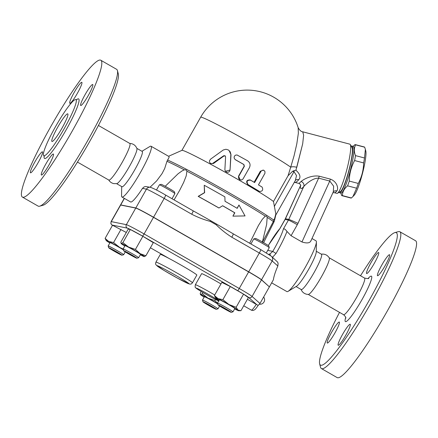 <?xml version="1.0" encoding="UTF-8"?>
<svg xmlns="http://www.w3.org/2000/svg" width="438" height="438" viewBox="0 0 438 438"><rect width="100%" height="100%" fill="white"/><g stroke="black" fill="none" stroke-linecap="round" stroke-linejoin="round"><path stroke-width="0.66" d="M67.671 113.836A15.899 2.102 119.8 0 1 67.759 113.869A15.899 2.102 119.8 0 1 61.676 128.706A15.899 2.102 119.8 0 1 51.941 141.452A15.899 2.102 119.8 0 1 57.854 126.921A15.899 2.102 119.8 0 1 67.671 113.836M43.959 155.753A32.308 4.271 -60.2 0 0 63.899 129.183A32.308 4.271 -60.2 0 0 75.927 99.64A32.308 4.271 -60.2 0 0 56.157 125.52A32.308 4.271 -60.2 0 0 43.778 155.687A32.308 4.271 -60.2 0 0 43.959 155.753M22.809 197.237A78.856 10.419 -60.2 0 0 71.482 132.38A78.856 10.419 -60.2 0 0 100.844 60.263A78.856 10.419 -60.2 0 0 52.587 123.439A78.856 10.419 -60.2 0 0 22.371 197.073A78.856 10.419 -60.2 0 0 22.809 197.237M38.128 162.657A12.083 1.599 119.8 0 1 30.468 172.807A12.083 1.599 119.8 0 1 35.095 161.534A12.083 1.599 119.8 0 1 42.491 151.844A12.083 1.599 119.8 0 1 38.128 162.657M69.872 103.313A12.083 1.599 119.8 0 1 69.806 103.286A12.083 1.599 119.8 0 1 74.433 92.013A12.083 1.599 119.8 0 1 81.829 82.322A12.083 1.599 119.8 0 1 77.334 93.365A12.083 1.599 119.8 0 1 69.872 103.313M85.076 94.668A12.083 1.599 119.8 0 1 92.73 84.523A12.083 1.599 119.8 0 1 88.109 95.796A12.083 1.599 119.8 0 1 80.712 105.487A12.083 1.599 119.8 0 1 85.076 94.668M53.332 154.017A12.083 1.599 119.8 0 1 53.398 154.045A12.083 1.599 119.8 0 1 48.771 165.318A12.083 1.599 119.8 0 1 41.375 175.008A12.083 1.599 119.8 0 1 45.87 163.96A12.083 1.599 119.8 0 1 53.332 154.017M100.833 60.258L116.579 69.292A78.856 10.419 119.8 0 1 117.433 70.589A78.856 10.419 119.8 0 1 86.39 142.881A78.856 10.419 119.8 0 1 39.677 206.183A78.856 10.419 119.8 0 1 38.555 206.265A78.856 10.419 119.8 0 1 38.117 206.101M39.677 206.183L43.077 205.23A76.316 10.085 -60.2 0 0 88.284 143.965A76.316 10.085 -60.2 0 0 118.331 74.011L117.433 70.589M77.449 162.076L108.821 180.067A21.101 2.787 -60.2 0 0 108.942 180.111A21.101 2.787 -60.2 0 0 121.961 162.761A21.101 2.787 -60.2 0 0 129.818 143.461L98.441 125.471M108.668 179.909C109.839 181.874 111.553 183.117 113.82 183.621L116.815 183.637A20.351 2.688 -60.2 0 0 128.936 167.294A20.351 2.688 -60.2 0 0 136.935 148.559C135.599 145.301 133.157 143.582 129.599 143.407M116.612 183.675L121.956 186.736A20.351 2.688 -60.2 0 0 122.065 186.78A20.351 2.688 -60.2 0 0 134.636 170.032A20.351 2.688 -60.2 0 0 142.202 151.428L136.864 148.367M121.682 186.577L121.567 195.863A29.253 3.865 -60.2 0 0 121.945 196.996A29.253 3.865 -60.2 0 0 122.109 197.056A29.253 3.865 -60.2 0 0 140.171 172.983A29.253 3.865 -60.2 0 0 151.05 146.237A29.253 3.865 -60.2 0 0 149.884 146.484L141.928 151.274M142.492 188.367L146.445 189.161A3.816 3.778 -78.6 0 1 150.48 187.305L145.482 186.5L143.976 186.988L142.492 188.367A29.253 3.865 119.8 0 1 130.765 202.022A29.253 3.865 119.8 0 1 130.606 201.962L121.945 196.996M151.05 146.237L168.959 156.508L169.128 157.291L166.966 161.304L164.677 168.559L161.989 173.722L156.656 180.878L150.048 187.218M120.549 205.022A17.805 0.777 29.5 0 1 120.532 204.935A17.805 0.777 29.5 0 1 120.718 204.924L135.813 207.962A17.805 0.777 29.5 0 1 153.552 217.237L248.702 271.801A17.805 0.777 29.5 0 1 261.53 279.767L269.2 286.715M156.476 190.015L159.416 184.82A8.902 0.389 29.5 0 1 159.432 184.809A8.902 0.389 29.5 0 1 167.354 188.866A8.902 0.389 29.5 0 1 174.915 193.569A8.902 0.389 29.5 0 1 174.915 193.585L172.014 198.715M174.915 193.569L174.434 191.839A7.632 0.334 -150.5 0 0 167.957 187.809A7.632 0.334 -150.5 0 0 161.162 184.332L159.432 184.809M258.206 305.368L259.991 303.463L269.381 286.874L261.47 279.877A17.805 0.777 -150.5 0 0 248.636 271.91L153.486 217.347A17.805 0.777 -150.5 0 0 135.747 208.077L120.653 205.033A17.805 0.777 -150.5 0 0 120.466 205.044L111.082 221.633L110.88 223.719L112.385 225.521M258.157 305.385L258.223 305.341C254.637 310.547 254.867 309.442 253.679 310.301C252.989 310.553 252.2 310.498 251.313 310.131A11.448 1.511 119.8 0 0 256.257 304.361L258.157 305.385M214.713 294.982A15.264 0.668 -150.5 0 0 195.518 284.711A15.264 0.668 -150.5 0 0 195.359 284.722L201.617 273.662A15.264 0.668 29.5 0 1 201.776 273.651A15.264 0.668 29.5 0 1 220.971 283.923M247.41 299.285L256.257 304.361M121.266 243.446A13.354 0.58 -150.5 0 0 121.14 243.512L120.8 242.198L128.224 229.079L130.327 229.501L142.865 236.301L153.295 242.674L145.87 255.792L144.233 256.619A13.354 0.58 -150.5 0 0 144.321 256.624A13.354 0.58 -150.5 0 0 140.067 253.64A13.354 0.58 -150.5 0 0 128.586 247.054A13.354 0.58 -150.5 0 0 121.266 243.446L122.903 242.619L128.586 247.054L135.441 249.419L140.067 253.64L145.87 255.792M230.3 286.545L222.876 299.663L228.921 304.503A13.354 0.58 -150.5 0 0 218.064 298.617A13.354 0.58 -150.5 0 0 215.485 297.621L214.423 295.497L221.847 282.379L230.3 286.545L243.561 294.15L248.368 297.588L240.944 310.706L237.954 310.027A13.354 0.58 -150.5 0 0 228.921 304.503L236.137 307.268L237.954 310.027A13.354 0.58 -150.5 0 1 238.666 310.734L240.944 310.706M105.109 238.371L108.75 241.497A13.354 0.58 -150.5 0 0 106.171 240.495L105.109 238.371L112.533 225.252L126.303 232.474M130.327 229.501L122.903 242.619M121.14 243.512A13.354 0.58 -150.5 0 0 124.786 246.025M142.865 236.301L135.441 249.419M243.561 294.15L236.137 307.268M214.423 295.497L218.064 298.617L222.876 299.663M234.631 308.899A13.354 0.58 -150.5 0 0 236.131 309.655A13.354 0.58 -150.5 0 0 238.666 310.734M201.201 291.489L200.182 293.285L200.648 294.533A13.354 0.58 -150.5 0 0 200.522 294.604A13.354 0.58 -150.5 0 0 204.168 297.117M200.522 294.604L200.347 294.309L200.648 294.533L202.285 293.712L207.968 298.147A13.354 0.58 -150.5 0 0 200.648 294.533M140.286 254.796A13.354 0.58 -150.5 0 0 144.233 256.619M125 245.647A8.902 0.389 29.5 0 1 132.944 249.693A8.902 0.389 29.5 0 1 140.499 254.418L138.622 257.736A8.902 0.389 -150.5 0 0 131.066 253.011A8.902 0.389 -150.5 0 0 123.122 248.965A8.902 0.389 -150.5 0 0 123.122 248.981L125 245.647M136.875 258.223A7.632 0.334 29.5 0 1 129.205 254.243A7.632 0.334 29.5 0 1 123.604 250.711A7.632 0.334 29.5 0 1 130.409 254.166A7.632 0.334 29.5 0 1 136.875 258.223L138.605 257.741A8.902 0.389 -150.5 0 0 138.622 257.736M215.485 297.621A13.354 0.58 -150.5 0 0 216.241 298.251A13.354 0.58 -150.5 0 0 219.137 300.134M217.472 303.074L219.35 299.756A8.902 0.389 29.5 0 1 219.443 299.745A8.902 0.389 29.5 0 1 227.804 304.092A8.902 0.389 29.5 0 1 234.845 308.522L232.972 311.84A8.902 0.389 -150.5 0 0 225.926 307.41A8.902 0.389 -150.5 0 0 217.566 303.063A8.902 0.389 -150.5 0 0 217.472 303.074A8.902 0.389 -150.5 0 0 217.472 303.091L217.954 304.821A7.632 0.334 29.5 0 1 218.031 304.799A7.632 0.334 29.5 0 1 225.346 308.604A7.632 0.334 29.5 0 1 231.226 312.327A7.632 0.334 29.5 0 1 224.431 308.85A7.632 0.334 29.5 0 1 217.954 304.821M231.226 312.327L232.956 311.851A8.902 0.389 -150.5 0 0 232.972 311.84M202.953 292.529L202.285 293.712M217.62 303.627A13.354 0.58 -150.5 0 0 207.968 298.147L214.823 300.506L217.544 303.348M215.43 299.428L214.823 300.506M216.257 309.31A7.632 0.334 29.5 0 1 209.463 305.834A7.632 0.334 29.5 0 1 202.986 301.804A7.632 0.334 29.5 0 1 210.673 305.757A7.632 0.334 29.5 0 1 216.257 309.31L217.987 308.834A8.902 0.389 -150.5 0 0 218.004 308.823A8.902 0.389 -150.5 0 0 211.466 304.684A8.902 0.389 -150.5 0 0 202.504 300.052L204.382 296.734A8.902 0.389 29.5 0 1 213.344 301.366A8.902 0.389 29.5 0 1 217.713 303.961M202.504 300.052A8.902 0.389 -150.5 0 0 202.504 300.074L202.986 301.804M106.171 240.495A13.354 0.58 -150.5 0 0 106.927 241.13A13.354 0.58 -150.5 0 0 109.823 243.008M108.75 241.497L113.562 242.542L119.607 247.382A13.354 0.58 -150.5 0 0 108.75 241.497M120.987 229.424L113.562 242.542M123.275 249.523A13.354 0.58 -150.5 0 0 119.607 247.382L123.138 249.03M121.912 255.206A7.632 0.334 29.5 0 1 121.841 255.201A7.632 0.334 29.5 0 1 114.822 251.56A7.632 0.334 29.5 0 1 108.64 247.694A7.632 0.334 29.5 0 1 115.446 251.149A7.632 0.334 29.5 0 1 121.912 255.206L123.642 254.724A8.902 0.389 -150.5 0 0 123.658 254.719A8.902 0.389 -150.5 0 0 116.097 249.994A8.902 0.389 -150.5 0 0 108.159 245.948L110.037 242.63A8.902 0.389 29.5 0 1 114.975 245.012A8.902 0.389 29.5 0 1 123.368 249.857M108.159 245.948A8.902 0.389 -150.5 0 0 108.159 245.964L108.64 247.694M249.655 243.243L258.475 225.433L262.329 219.312L265.297 216.142C266.195 215.808 266.819 216.208 267.164 217.347L266.654 224.344L262.406 241.973M165.219 186.292L178.102 173.755L182.082 170.891L184.338 169.845C185.668 169.676 186.528 170.125 186.911 171.192L186.221 175.901L183.648 182.438L179.509 190.601L174.067 199.898M232.737 233.536L233.186 233.799A3.816 0.504 119.8 0 1 231.811 237.215L259.34 253A3.816 0.504 -60.2 0 0 260.714 249.583L233.186 233.799A3.816 0.504 119.8 0 0 233.169 233.793A73.135 3.192 -150.5 0 0 232.737 233.536A73.135 3.192 -150.5 0 0 216.695 224.157L210.563 220.637A73.135 3.192 -150.5 0 0 193.508 211.039A73.135 3.192 -150.5 0 0 193.109 210.82L193.092 210.804A3.816 0.504 -60.2 0 0 193.07 210.798L165.586 195.036M233.087 216.148L245.05 215.923L238.967 205.011L237.204 208.351A69.324 3.022 -150.5 0 0 225.006 201.283L224.875 196.854A68.514 2.989 -150.5 0 0 204.234 185.263L204.639 192.682L198.37 196.399A71.208 3.104 29.5 0 1 218.989 207.99L222.652 205.734A70.398 3.071 29.5 0 1 234.85 212.808L232.906 216.109L234.669 212.769A69.1 3.017 -150.5 0 0 222.597 205.767M218.989 207.99L218.808 207.951A69.905 3.05 -150.5 0 0 198.179 196.361L204.453 192.643L204.234 185.263M237.024 208.318L238.967 205.011M250.914 243.966L253.766 238.924A8.902 0.389 29.5 0 1 253.777 238.918A8.902 0.389 29.5 0 1 253.859 238.918A8.902 0.389 29.5 0 1 262.05 243.167A8.902 0.389 29.5 0 1 269.26 247.678A8.902 0.389 29.5 0 1 269.26 247.694L266.32 252.89M269.26 247.678L268.779 245.948A7.632 0.334 -150.5 0 0 262.597 242.083A7.632 0.334 -150.5 0 0 255.578 238.442A7.632 0.334 -150.5 0 0 255.507 238.436L253.777 238.918M274.018 221.88L274.451 220.752A3.816 3.307 -163.6 0 0 274.445 219.082L273.536 219.931A3.816 3.52 125.5 0 1 273.35 221.513L262.362 242.4M135.813 207.962L146.445 189.161A17.805 0.777 29.5 0 1 164.19 198.436L191.718 214.22A3.816 0.504 -60.2 0 0 193.092 210.804L165.564 195.019A3.816 0.504 -60.2 0 0 165.542 195.014M191.718 214.22C197.626 217.275 203.834 219.679 210.339 221.414A3.816 0.531 -73.3 0 0 210.563 220.637M248.702 271.801L259.34 253A17.805 0.777 29.5 0 1 272.168 260.966A3.816 3.734 -48.5 0 0 271.423 256.296L277.626 262.105L278.097 263.315L277.856 265.992C275.36 271.708 273.865 276.312 273.378 279.805L269.441 286.764M216.695 224.157A3.816 0.454 132.9 0 1 216.164 224.754C220.966 229.501 226.183 233.651 231.811 237.215M267.164 217.347A66.313 2.891 29.5 0 1 273.35 221.513L274.073 221.551M274.445 219.082L275.814 213.974L275.88 214.675L274.451 220.747M295.141 182.411L295.152 182.416C295.776 182.547 296.986 181.655 298.782 179.739C300.966 177.111 300.019 173.941 295.929 170.234L294.287 170.612A3.816 0.531 -75.3 0 0 293.986 171.674L296.521 175.561L295.338 180.472M275.814 213.974L273.482 201.507A53.42 2.332 -150.5 0 0 223.982 171.559A53.42 2.332 -150.5 0 0 181.945 150.349L168.564 156.284M298.782 179.739A3.816 3.159 41.2 0 0 295.371 180.44M295.929 170.234L302.691 143.784L303.616 135.232L302.74 131.805L349.858 144.168A25.437 3.531 104.7 0 1 350.274 144.535A25.437 3.531 104.7 0 1 346.819 169.67A25.437 3.531 104.7 0 1 337.49 193.262A25.437 3.531 104.7 0 1 336.948 193.377L334.418 192.715C334.922 192.835 335.749 192.238 336.899 190.93C338.563 189.052 337.589 181.786 330.356 179.115L319.225 176.196C311.221 174.932 303.468 179.416 301.021 181.518C299.871 182.827 299.045 183.423 298.541 183.303L294.309 182.312M337.49 193.262L340.518 191.45A22.896 3.181 -75.3 0 0 348.916 170.218A22.896 3.181 -75.3 0 0 352.021 147.601L350.274 144.535M339.215 192.233A24.167 3.356 -75.3 0 0 339.707 192.786A24.167 3.356 -75.3 0 0 342.198 189.993A24.167 3.356 -75.3 0 0 350.581 164.091A24.167 3.356 -75.3 0 0 351.971 146.035A24.167 3.356 -75.3 0 0 351.944 146.029A24.167 3.356 -75.3 0 0 351.271 146.281M339.707 192.786L340.928 193.109A24.167 3.356 -75.3 0 0 343.419 190.311A24.167 3.356 -75.3 0 0 351.802 164.414A24.167 3.356 -75.3 0 0 353.187 146.358L351.971 146.035M353.137 146.341L354.873 144.688A26.39 3.668 104.7 0 1 355.306 144.611A26.39 3.668 104.7 0 1 355.338 144.617A26.39 3.668 104.7 0 1 355.661 144.847C353.953 148 353.893 151.592 355.486 155.616A26.39 3.668 104.7 0 1 354.616 160.549C351.177 166.955 349.393 173.798 349.256 181.075A26.39 3.668 104.7 0 1 347.591 185.849C344.213 188.668 342.483 191.921 342.406 195.605A26.39 3.668 104.7 0 1 341.941 195.676A26.39 3.668 104.7 0 1 341.618 195.447L340.879 193.092M341.941 195.676L350.964 198.042A26.39 3.668 -75.3 0 0 351.424 197.971L352.946 196.536L356.614 188.214A26.39 3.668 -75.3 0 0 358.273 183.44C361.711 177.029 363.502 170.19 363.633 162.914A26.39 3.668 -75.3 0 0 364.509 157.981L365.374 149.391L364.679 147.212A26.39 3.668 -75.3 0 0 364.356 146.982A26.39 3.668 -75.3 0 0 364.328 146.976M342.406 195.605L351.424 197.971M365.374 149.391L365.801 151.05A23.532 3.269 104.7 0 1 362.401 173.755A23.532 3.269 104.7 0 1 354.216 195.206L352.946 196.536M347.591 185.849L356.614 188.214M349.256 181.075L358.273 183.44M354.616 160.549L363.633 162.914M355.486 155.616L364.509 157.981M355.661 144.847L364.679 147.212M298.179 127.71L298.355 133.289L296.794 143.905L294.112 155.61L290.717 167.174A7.632 3.088 -161.7 0 1 296.794 167.289L302.691 143.784L303.616 135.232L302.767 131.816C301.24 131.761 299.712 130.393 298.179 127.715A53.42 53.42 0 0 0 200.659 117.22L181.907 150.365M273.482 201.507L288.062 175.742L290.717 167.174A53.42 2.332 -150.5 0 0 239.444 136.536A53.42 2.332 -150.5 0 0 200.659 117.22M229.069 150.448L231.007 154.74L230.054 170.048L225.373 171.274L226.994 172.304L228.713 172.057L229.589 171.296L230.032 170.141L230.864 154.171L230.169 151.751L228.313 149.916L225.904 149.265L223.26 149.988L210.508 159.202L209.441 160.921L209.517 162.115L210.202 163.139L211.253 163.631L212.446 163.549L223.709 155.736L225.05 155.786L225.597 156.782L224.875 169.796L225.373 171.274M225.258 155.961L223.873 156.016L213.558 163.451L210.787 163.56L210.355 163.254M259.077 191.242L258.831 191.121A53.42 2.332 -150.5 0 0 247.623 184.393C245.827 181.365 246.66 179.892 250.125 179.963M254.111 182.257L260.336 171.253L263.326 170.092L264.015 170.42L264.957 171.537L264.957 173.278L258.464 184.869L262.05 187.053C263.408 189.873 262.57 191.351 259.548 191.477L248.078 184.584C246.216 181.524 247.048 180.051 250.58 180.16L254.626 182.564L261.114 171.159L262.493 170.24L263.906 170.366M240.183 179.914L238.54 176.158L244.174 166.205L243.709 164.474A53.42 2.332 -150.5 0 0 235.436 159.771L234.374 158.622L235.272 159.607L243.884 164.513L244.377 166.259L238.518 176.749L238.622 178.469L239.783 179.744L241.552 179.974L242.975 179.038L249.414 167.699C250.684 164.869 250.049 162.542 247.503 160.73L237.04 154.964L235.633 155.129L234.587 155.933L234.089 157.237L234.374 158.622M249.89 179.843L250.58 180.16M294.287 170.612L292.562 171.302L288.062 175.742M301.021 181.518A3.816 3.384 -140.1 0 1 303.786 186.506C306.047 183.938 312.716 177.965 318.634 178.14A3.816 0.531 104.7 0 1 319.225 176.196M311.035 240.418C310.219 243.106 307.191 243.621 301.957 241.968L291.067 235.721L297.287 224.732A17.805 17.635 101.4 0 0 297.988 223.347L318.634 178.14L329.77 181.058A3.816 0.531 104.7 0 1 330.356 179.115M300.731 185.274A3.816 3.482 7 0 1 300.49 185.843C300.134 189.26 301.229 189.479 303.786 186.506L288.768 219.405A8.902 0.285 24.5 0 1 297.988 223.347M301.957 241.968L329.77 181.058L333.657 186.216L333.307 191.882A3.816 3.384 -140.1 0 1 336.899 190.93M268.275 245.521L280.03 228.428L285.116 219.433A8.902 0.389 -150.5 0 0 285.023 219.438L300.703 185.186L285.472 218.743A8.902 8.815 101.4 0 1 285.116 219.433L288.418 220.095L283.397 228.97C284.235 228.532 285.428 229.353 286.978 231.434L291.067 235.721M272.54 257.281L276.028 253.476L272.775 251.396L270.054 253.865L268.675 254.352M271.653 282.849L286.912 291.599A29.253 3.865 -60.2 0 0 287.071 291.659A29.253 3.865 -60.2 0 0 288.078 291.358A29.253 3.865 -60.2 0 0 304.815 268.144A29.253 3.865 -60.2 0 0 316.4 241.973A29.253 3.865 -60.2 0 0 316.017 240.845L311.987 238.535M288.078 291.358L296.57 286.244A20.351 2.688 -60.2 0 0 308.215 270.093A20.351 2.688 -60.2 0 0 316.274 251.888L316.4 241.973M296.033 286.567L301.229 289.545A20.351 2.688 -60.2 0 0 301.339 289.589A20.351 2.688 -60.2 0 0 313.909 272.841A20.351 2.688 -60.2 0 0 321.476 254.237L316.28 251.259M301.032 289.283C302.039 291.927 303.95 293.591 306.77 294.276L308.363 294.429A21.101 2.787 -60.2 0 0 321.059 277.462A21.101 2.787 -60.2 0 0 329.294 257.933C327.345 254.949 324.629 253.706 321.153 254.199M360.512 275.765A76.316 10.085 119.8 0 1 394.884 232.611A76.316 10.085 119.8 0 1 370.504 298.01A76.316 10.085 119.8 0 1 320.879 365.243A76.316 10.085 119.8 0 1 319.63 363.83A76.316 10.085 119.8 0 1 339.521 312.371M338.267 345.254A12.083 1.599 119.8 0 1 338.202 345.232A12.083 1.599 119.8 0 1 342.828 333.948A12.083 1.599 119.8 0 1 350.225 324.268A12.083 1.599 119.8 0 1 345.724 335.316A12.083 1.599 119.8 0 1 338.267 345.254M385.194 265.559A12.083 1.599 119.8 0 1 377.534 275.705A12.083 1.599 119.8 0 1 382.16 264.426A12.083 1.599 119.8 0 1 389.557 254.746A12.083 1.599 119.8 0 1 385.194 265.559M378.585 252.518A12.083 1.599 119.8 0 1 378.651 252.545A12.083 1.599 119.8 0 1 374.019 263.829A12.083 1.599 119.8 0 1 366.628 273.509A12.083 1.599 119.8 0 1 371.123 262.455A12.083 1.599 119.8 0 1 378.585 252.518M331.659 332.218A12.083 1.599 119.8 0 1 339.319 322.067A12.083 1.599 119.8 0 1 334.687 333.351A12.083 1.599 119.8 0 1 327.295 343.031A12.083 1.599 119.8 0 1 331.659 332.218M319.63 363.83L320.528 367.247A78.856 10.419 -60.2 0 0 321.382 368.55A78.856 10.419 -60.2 0 0 321.815 368.708A78.856 10.419 -60.2 0 0 370.51 303.819A78.856 10.419 -60.2 0 0 399.845 231.735A78.856 10.419 -60.2 0 0 398.29 231.653L394.884 232.611M321.382 368.55L337.129 377.583A78.856 10.419 -60.2 0 0 337.567 377.742A78.856 10.419 -60.2 0 0 386.261 312.852A78.856 10.419 -60.2 0 0 415.591 240.763L399.845 231.735M76.42 99.809A34.339 4.539 119.8 0 1 68.706 125.23A34.339 4.539 119.8 0 1 44.709 158.523A34.339 4.539 119.8 0 1 44.178 156.027M124.403 198.403L120.718 204.924M261.47 279.877L252.08 296.466A17.805 0.777 -150.5 0 0 239.252 288.5L144.102 233.936A17.805 0.777 -150.5 0 0 126.363 224.667L111.268 221.623A17.805 0.777 -150.5 0 0 111.082 221.633M259.991 303.463L252.08 296.466A2.546 2.491 -48.5 0 1 248.653 297.468L256.794 304.673M112.396 225.493A15.264 0.668 29.5 0 1 112.205 225.088L127.299 228.132A15.264 0.668 29.5 0 1 142.503 236.077L237.653 290.646A2.546 0.334 -60.2 0 0 239.252 288.5L248.636 271.91M237.653 290.646A15.264 0.668 29.5 0 1 248.653 297.468M142.503 236.077A2.546 0.334 -60.2 0 0 144.102 233.936L153.486 217.347M127.299 228.132A2.546 2.518 -78.6 0 1 126.363 224.667L135.747 208.077M112.205 225.088A2.546 2.518 -78.6 0 1 111.268 221.623L120.653 205.033M169.117 258.502L150.409 247.771L169.057 258.469M218.327 300.72A12.718 0.553 29.5 0 1 200.423 291.007A12.718 0.553 29.5 0 1 203.429 291.615A12.718 0.553 29.5 0 1 218.327 300.72M186.911 171.192A66.313 2.891 29.5 0 1 265.297 216.142M271.423 256.296L260.714 249.583A3.816 0.504 -60.2 0 0 260.692 249.578L233.208 233.815M166.966 161.304A66.313 2.891 29.5 0 1 184.338 169.845M153.552 217.237L164.19 198.436A3.816 0.504 -60.2 0 0 165.564 195.019C159.268 191.302 154.242 188.729 150.48 187.305A3.816 3.778 -78.6 0 1 150.535 187.316M261.53 279.767L272.168 260.966L277.856 265.992M210.339 221.414L216.164 224.754M273.536 219.931A65.645 2.863 -150.5 0 0 220.966 188.165A65.645 2.863 -150.5 0 0 167.513 160.018M292.562 171.302L293.986 171.674L274.27 206.528M213.558 163.451L213.18 163.182M260.336 171.253L260.884 171.504M247.623 184.393L248.078 184.584M270.054 253.865A3.433 0.52 63.6 0 0 270.427 255.524M283.397 228.97A25.82 3.411 119.8 0 1 272.775 251.396L267.744 250.383M276.028 253.476A29.253 3.865 -60.2 0 0 286.978 231.434M268.302 245.537A25.694 3.394 119.8 0 1 280.03 228.428M285.379 218.743A8.902 0.285 24.5 0 1 285.472 218.743L288.768 219.405A8.902 8.815 -78.6 0 1 288.418 220.095A8.902 0.389 -150.5 0 1 297.287 224.732M368.692 278.212L368.697 278.212C369.07 278.754 367.685 278.71 364.547 278.075A21.101 2.787 119.8 0 1 356.696 297.364A21.101 2.787 119.8 0 1 343.671 314.725A21.101 2.787 119.8 0 1 343.551 314.681L308.237 294.429M345.697 317.523A26.187 3.46 -60.2 0 0 345.544 321.656A26.187 3.46 -60.2 0 0 365.035 294.029A26.187 3.46 -60.2 0 0 368.079 278.491M188.8 283.786A18.445 0.805 29.5 0 1 162.832 269.704A18.445 0.805 29.5 0 1 167.19 270.585A18.445 0.805 29.5 0 1 188.8 283.786M192.457 282.811A20.986 0.914 -150.5 0 0 174.642 271.68A20.986 0.914 -150.5 0 0 155.928 262.143C155.189 264.749 155.857 264.065 156.202 265.11L164.047 270.443L177.625 278.223L189.55 284.065C190.973 283.901 190.557 284.777 192.457 282.811L196.837 275.069A20.986 0.914 29.5 0 0 179.022 263.939A20.986 0.914 29.5 0 0 160.308 254.401L155.928 262.143M75.922 99.634L76.82 99.793M44.364 156.382L43.778 155.687M22.371 197.073L38.122 206.106M123.604 250.711L123.122 248.981M218.004 308.823L219.602 305.998M123.658 254.719L125.257 251.888M195.359 284.722C194.987 286.742 195.113 287.766 195.748 287.799C196.142 288.248 196.454 288.647 203.429 292.808L211.948 297.605C218.858 301.262 218.786 300.922 219.077 301.005M259.504 304.202A4.451 4.451 0 0 0 263.632 297.035M243.731 305.779L251.313 310.131M193.508 211.039L193.092 210.804M124.272 198.326L120.532 204.935M275.841 214.954L295.404 180.379M355.338 144.617L364.356 146.982M300.796 185.553C301.01 185.126 299.291 183.183 298.541 183.303M334.418 192.715L332.918 192.687M333.241 191.981L310.887 240.938M274.013 221.891L263.632 242.674M280.03 228.264L285.023 219.438M364.547 278.075L329.234 257.823M343.551 314.681C345.456 316.51 346.195 317.681 345.768 318.196L345.768 318.196"/></g></svg>
